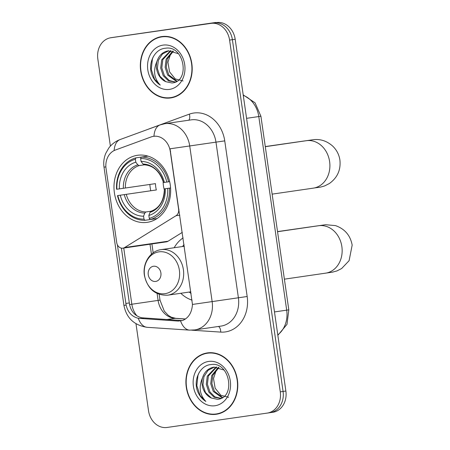 <?xml version="1.0" encoding="UTF-8"?>
<svg xmlns="http://www.w3.org/2000/svg" width="450" height="450" viewBox="0 0 450 450"><rect width="100%" height="100%" fill="white"/><g stroke="black" fill="none" stroke-linecap="round" stroke-linejoin="round"><path stroke-width="0.67" d="M178.965 209.233L178.622 209.284A6.39 5.327 81.7 0 1 176.012 215.724L124.65 247.534A6.39 5.327 81.7 0 1 122.912 248.175A6.39 5.327 81.7 0 1 116.724 242.606L106.048 168.536A17.258 14.377 -98.3 0 1 115.386 150.03L151.149 136.929A17.258 14.377 -98.3 0 1 153.557 136.316L155.998 136.159M137.492 155.284A33.879 28.215 -98.3 0 0 137.441 155.289A33.879 28.215 -98.3 0 0 114.396 192.853A33.879 28.215 -98.3 0 0 147.156 222.345A33.879 28.215 -98.3 0 0 147.201 222.339A33.879 28.215 -98.3 0 0 170.246 184.781A33.879 28.215 -98.3 0 0 137.492 155.284M178.622 209.284L170.274 151.357A17.258 14.377 -98.3 0 0 153.585 136.316A17.258 14.377 -98.3 0 0 153.557 136.316M192.066 300.139A33.879 28.215 81.7 0 1 180.804 293.282M174.172 247.736A33.879 28.215 81.7 0 1 183.094 237.898M166.309 241.858A6.39 5.327 -98.3 0 0 166.32 241.858A6.39 5.327 -98.3 0 0 168.058 241.217L182.301 232.391M122.912 248.175A6.39 5.327 81.7 0 1 122.906 248.175L166.32 241.858M161.837 36.568A30.999 25.824 -98.3 0 0 161.792 36.574A30.999 25.824 -98.3 0 0 140.704 70.942A30.999 25.824 -98.3 0 0 170.685 97.937A30.999 25.824 -98.3 0 0 170.724 97.931A30.999 25.824 -98.3 0 0 191.818 63.557A30.999 25.824 -98.3 0 0 161.837 36.568M163.204 36.416A30.999 25.824 -98.3 0 0 160.852 37.057M169.684 97.734A30.999 25.824 -98.3 0 0 172.119 97.678M207.422 352.901A30.999 25.824 -98.3 0 0 207.377 352.907A30.999 25.824 -98.3 0 0 186.289 387.281A30.999 25.824 -98.3 0 0 216.264 414.27A30.999 25.824 -98.3 0 0 216.309 414.264A30.999 25.824 -98.3 0 0 237.403 379.896A30.999 25.824 -98.3 0 0 207.422 352.901M208.783 352.749A30.999 25.824 -98.3 0 0 206.438 353.391M215.269 414.067A30.999 25.824 -98.3 0 0 217.704 414.017M192.459 304.442L212.147 301.596L189.72 145.958L215.972 142.138A25.566 21.296 -98.3 0 0 191.244 119.852A25.566 21.296 -98.3 0 0 191.211 119.858L164.953 123.683A25.566 21.296 81.7 0 1 164.993 123.677A25.566 21.296 81.7 0 1 189.72 145.958L170.032 148.804L192.459 304.442C191.874 312.615 188.578 317.976 182.565 320.524L178.206 321.075L138.274 318.296C131.878 316.665 127.823 312.261 126.118 305.077L117.394 244.806M267.255 413.089L270 412.689A19.176 15.975 -98.3 0 0 270.028 412.689A19.176 15.975 -98.3 0 0 283.072 391.444L232.386 39.679A19.176 15.975 -98.3 0 0 213.84 22.967L113.709 37.328A19.176 15.975 -98.3 0 0 113.681 37.333A19.176 15.975 -98.3 0 0 113.653 37.339M180.647 320.991L180.596 320.996A22.371 12.189 93.8 0 0 189.579 330.126L147.218 327.319C134.179 325.356 126.416 318.043 123.924 305.387L126.118 305.077M182.374 320.586L141.789 317.784C135.253 316.181 131.181 311.777 129.566 304.577L121.404 248.136M135.984 323.764L148.523 410.749A19.176 15.975 -98.3 0 0 167.068 427.461L267.199 413.1A19.176 15.975 -98.3 0 0 267.227 413.094A19.176 15.975 -98.3 0 0 280.277 391.849L229.584 40.084A19.176 15.975 -98.3 0 0 211.039 23.372L110.908 37.738A19.176 15.975 -98.3 0 0 110.88 37.744A19.176 15.975 -98.3 0 0 97.83 58.984L110.385 146.115M270.056 412.684L272.801 412.284A19.176 15.975 -98.3 0 0 272.829 412.279A19.176 15.975 -98.3 0 0 285.874 391.033L235.187 39.268A19.176 15.975 -98.3 0 0 216.641 22.556L116.505 36.922A19.176 15.975 -98.3 0 0 116.477 36.928A19.176 15.975 -98.3 0 0 116.454 36.928L113.681 37.333A19.176 15.975 -98.3 0 1 113.709 37.328L213.84 22.967A19.176 15.975 -98.3 0 1 232.386 39.679L283.072 391.444A19.176 15.975 -98.3 0 1 270.028 412.689A19.176 15.975 -98.3 0 1 270 412.689M173.436 97.211A30.684 25.554 -98.3 0 0 173.481 97.206A30.684 25.554 -98.3 0 0 174.471 97.037M165.634 36.36A30.684 25.554 -98.3 0 0 164.683 36.473A30.684 25.554 -98.3 0 0 164.638 36.484A30.684 25.554 -98.3 0 0 164.599 36.489M170.634 97.616A30.684 25.554 -98.3 0 0 170.679 97.611A30.684 25.554 -98.3 0 0 191.554 63.596A30.684 25.554 -98.3 0 0 161.882 36.883A30.684 25.554 -98.3 0 0 161.843 36.889A30.684 25.554 -98.3 0 0 140.968 70.909A30.684 25.554 -98.3 0 0 170.634 97.616M183.054 80.955L175.252 78.936L169.56 71.854L167.929 62.224L170.893 53.145M176.563 81.461L167.676 75.094L165.144 67.388L166.14 59.169L172.806 51.002M177.019 81.18L168.789 74.931L166.258 67.224L167.254 59.006L173.391 51.148M175.388 82.063L168.519 80.893L163.232 75.741L160.701 68.034L161.696 59.816L170.488 50.698M175.461 82.035L169.284 80.539L164.346 75.578L161.809 67.871L162.804 59.653L171.062 50.732M165.797 81.686L171.883 82.969C190.631 81.883 184.337 44.814 165.442 48.234C155.267 48.853 148.314 61.672 151.318 72.968C153 78.367 155.981 82.412 160.268 85.095C154.074 78.536 152.972 70.611 156.966 61.329A15.981 13.309 -98.3 0 0 165.797 81.686L159.896 76.224L157.365 68.518L158.361 60.3L162.472 53.989L168.795 50.749M156.966 61.329C158.963 55.401 162.731 51.891 168.261 50.811L178.352 53.657M163.069 45.107A22.371 18.636 -98.3 0 0 147.814 69.896A22.371 18.636 -98.3 0 0 169.453 89.392A22.371 18.636 -98.3 0 0 184.708 64.603A22.371 18.636 -98.3 0 0 163.069 45.107M160.268 85.095L154.575 79.217L151.239 69.401L152.409 58.944L153.534 56.289M187.386 26.73L110.469 37.772L215.572 22.5A3.195 1.766 81.8 0 0 215.567 22.5L129.454 35.038L187.386 26.73A3.195 2.661 81.7 0 1 187.701 26.707M216.225 22.618A3.195 1.766 81.8 0 0 215.572 22.5L199.761 24.767M219.021 413.544A30.684 25.554 -98.3 0 0 219.066 413.539A30.684 25.554 -98.3 0 0 220.056 413.37M211.219 352.693A30.684 25.554 -98.3 0 0 210.268 352.811A30.684 25.554 -98.3 0 0 210.223 352.817A30.684 25.554 -98.3 0 0 210.184 352.822M216.219 413.955A30.684 25.554 -98.3 0 0 216.264 413.949A30.684 25.554 -98.3 0 0 237.139 379.929A30.684 25.554 -98.3 0 0 207.467 353.216A30.684 25.554 -98.3 0 0 207.428 353.222A30.684 25.554 -98.3 0 0 186.553 387.242A30.684 25.554 -98.3 0 0 216.219 413.955M228.639 397.294L220.838 395.269L215.145 388.192L213.514 378.562L216.478 369.484M222.148 397.8L213.261 391.433L210.729 383.721L211.725 375.502L218.391 367.335M222.604 397.519L214.374 391.269L211.838 383.558L212.839 375.345L218.976 367.481M220.972 398.402L214.104 397.226L208.817 392.079L206.286 384.368L207.281 376.155L216.073 367.031M221.046 398.368L214.869 396.872L209.931 391.916L207.394 384.204L208.389 375.992L216.647 367.065M211.382 398.019L217.468 399.308C236.216 398.216 229.922 361.147 211.022 364.567C200.852 365.186 193.899 378.011 196.903 389.306C198.585 394.706 201.566 398.745 205.852 401.434C199.659 394.869 198.557 386.949 202.551 377.668A15.981 13.309 -98.3 0 0 211.382 398.019L205.481 392.563L202.95 384.851L203.946 376.639L208.058 370.322L214.38 367.082M202.551 377.668C204.547 371.734 208.311 368.229 213.846 367.144L223.937 369.996M208.654 361.44A22.371 18.636 -98.3 0 0 193.399 386.235A22.371 18.636 -98.3 0 0 215.038 405.731A22.371 18.636 -98.3 0 0 230.293 380.942A22.371 18.636 -98.3 0 0 208.654 361.44M205.852 401.434L200.16 395.55L196.824 385.734L197.994 375.277L199.119 372.623M163.142 181.316A23.653 19.699 -98.3 0 0 164.413 190.063M157.044 218.554L150.154 219.555A31.703 26.409 -98.3 0 0 169.487 188.145L167.726 188.398A30.426 25.341 -98.3 0 1 149.271 218.385L150.154 219.555L144.883 220.309L144 219.139A30.426 25.341 -98.3 0 1 117.832 195.559L120.268 195.204A27.484 22.894 -98.3 0 0 143.578 216.214L144.754 213.092L145.856 211.972L150.969 211.252C159.497 208.136 163.974 200.678 164.396 188.871M135.371 159.244L135.889 157.871A31.703 26.409 -98.3 0 0 116.561 189.281L116.921 189.231A30.426 25.341 -98.3 0 1 135.371 159.244L135.793 162.174A27.484 22.894 -98.3 0 0 119.357 188.882L155.447 183.634A23.653 19.699 -98.3 0 0 156.358 189.956L120.268 195.204M163.485 182.548C159.744 171.338 153.343 165.437 144.281 164.841L139.168 165.589L137.796 164.835L135.793 162.174M117.832 195.559L150.789 190.761A30.364 25.29 81.7 0 1 149.878 184.444M135.889 157.871L143.387 156.791M170.584 187.987L169.487 188.145M117.472 195.604A31.703 26.409 -98.3 0 0 144.883 220.309M149.271 218.385L148.849 215.454A27.484 22.894 -98.3 0 0 165.285 188.747L167.726 188.398M143.578 216.214L144 219.139M119.357 188.882L116.921 189.231M165.285 188.747L170.584 187.971M151.127 211.219L150.019 212.333L148.849 215.454M150.019 212.333A24.587 20.481 -98.3 0 0 164.464 188.865L164.925 188.797M147.977 156.122L141.159 157.112L140.642 158.49A30.426 25.341 -98.3 0 1 166.815 182.07L168.57 181.817A31.703 26.409 -98.3 0 0 141.159 157.112M168.57 181.817L169.672 181.659M166.815 182.07L164.374 182.424A27.484 22.894 -98.3 0 0 141.064 161.415L140.642 158.49M164.014 182.469L164.374 182.424M141.064 161.415L143.066 164.076L144.439 164.829M150.789 190.761L156.358 189.956M155.666 281.436A7.673 6.39 -98.3 0 0 160.898 272.936A7.673 6.39 -98.3 0 0 153.478 266.254A7.673 6.39 -98.3 0 0 148.252 274.753A7.673 6.39 -98.3 0 0 155.666 281.436M184.061 244.597A30.364 25.29 -98.3 0 0 182.537 246.521M189.169 292.061A30.364 25.29 -98.3 0 0 191.098 293.423M170.274 151.357L170.618 151.307M179.82 215.167L176.012 215.724M168.058 241.217L124.65 247.534M247.174 296.511L238.399 297.776L215.972 142.138L224.741 140.873L247.174 296.511A31.961 26.623 81.7 0 1 225.377 331.92A31.961 26.623 81.7 0 1 220.736 332.1L191.678 330.176M220.967 326.104A25.566 21.296 -98.3 0 0 221.001 326.098A25.566 21.296 -98.3 0 0 238.399 297.776L212.147 301.596A25.566 21.296 81.7 0 1 194.749 329.923A25.566 21.296 81.7 0 1 194.715 329.929L221.001 326.098M164.953 123.683L160.037 124.926A22.371 12.195 69.9 0 0 153.973 136.26M123.924 305.387L104.006 167.153L105.879 166.888M138.274 318.296A22.371 12.189 93.8 0 0 147.218 327.319M104.006 167.153C103.337 162.399 103.927 157.787 105.784 153.309L108.771 148.078C111.724 144.129 115.526 141.278 120.184 139.523A22.371 12.195 69.9 0 0 114.137 150.564M129.566 304.566L131.839 304.234L123.744 248.051M136.935 315.866A20.453 17.038 81.7 0 1 131.839 304.234L158.096 300.414A20.453 17.038 -98.3 0 0 174.904 318.353L185.439 319.05M148.224 129.251A31.961 26.623 81.7 0 1 149.473 128.751L189.326 114.154A31.961 26.623 81.7 0 1 224.741 140.873M280.277 391.849L285.874 391.033M229.584 40.084L235.187 39.268M211.039 23.372L216.641 22.556M110.908 37.738L116.505 36.922M189.326 114.154A6.39 3.482 -110.1 0 1 188.73 120.223M218.469 326.469A6.39 3.482 -86.2 0 1 220.736 332.1M166.624 319.556L174.904 318.353A11.503 6.266 -86.2 0 1 175.635 318.324L185.541 318.977M149.996 244.232L151.436 254.222M157.101 293.518L158.096 300.414L159.998 300.133L164.278 311.113L168.227 315.309L171.146 317.121L175.635 318.324M125.843 303.446L129.302 302.94M140.186 318.561L143.73 318.043M178.206 321.075L181.749 320.558M277.779 334.873A25.566 21.296 -98.3 0 0 286.695 310.151L258.795 116.556A25.566 21.296 -98.3 0 0 243.264 95.344M246.578 118.333L260.91 116.246L288.81 309.842L286.988 324.366L277.847 335.306M288.81 309.842L274.477 311.934M306.366 140.709A23.968 19.963 81.7 0 1 306.399 140.704A23.968 19.963 81.7 0 1 306.433 140.698A23.968 19.963 81.7 0 1 329.614 161.589A23.968 19.963 81.7 0 1 313.307 188.145A23.968 19.963 81.7 0 1 313.267 188.151M294.846 142.386A23.968 13.264 -98.2 0 1 295.83 142.178L265.281 146.559M126.281 194.338A23.653 19.699 -98.3 0 0 145.856 211.972M139.168 165.589A23.653 19.699 -98.3 0 0 125.37 188.01M124.267 194.631A24.587 20.481 -98.3 0 0 144.754 213.092M137.796 164.835A24.587 20.481 -98.3 0 0 123.356 188.303M163.553 182.537A24.587 20.481 -98.3 0 0 143.066 164.076M318.617 225.743A23.968 19.963 81.7 0 1 318.651 225.737A23.968 19.963 81.7 0 1 318.684 225.731A23.968 19.963 81.7 0 1 341.865 246.623A23.968 19.963 81.7 0 1 325.558 273.178A23.968 19.963 81.7 0 1 325.524 273.178M307.097 227.419A23.968 13.264 -98.2 0 1 308.081 227.205L277.532 231.587M164.964 293.692A21.139 17.606 -98.3 0 0 179.381 270.27A21.139 17.606 -98.3 0 0 158.934 251.848A21.139 17.606 -98.3 0 0 144.523 275.271A21.139 17.606 -98.3 0 0 164.964 293.692M167.709 295.189A23.012 19.164 -98.3 0 0 167.743 295.183A23.012 19.164 -98.3 0 0 183.398 269.668A23.012 19.164 -98.3 0 0 161.145 249.638A23.012 19.164 -98.3 0 0 161.111 249.638C150.103 250.926 142.189 263.571 144.467 275.743C147.724 289.108 155.469 295.588 167.704 295.189L190.868 291.814M160.037 124.926L120.184 139.523M194.698 329.929L189.579 330.126M267.227 413.094L272.829 412.279M110.88 37.744L113.681 37.333M151.903 243.956L153.18 252.833M159.165 294.362L159.998 300.133M243.203 94.905L255.066 102.819L260.91 116.246M173.481 97.206L170.679 97.611M164.638 36.484L161.843 36.889M219.066 413.539L216.264 413.949M210.223 352.817L207.428 353.222M272.137 194.136L313.307 188.145C319.77 187.026 318.392 187.852 324.703 185.901L329.383 183.504C337.416 177.722 340.926 169.914 339.913 160.071C339.064 154.541 336.617 149.85 332.567 145.986C324.759 139.247 317.79 139.224 313.329 139.691L295.83 142.178M312.368 139.826L265.298 146.689M284.389 279.169L332.415 272.16L336.954 270.928L341.64 268.532L349.099 260.685L352.17 245.104C350.359 235.373 344.784 228.876 335.452 225.596L325.581 224.724L308.081 227.205M324.619 224.859L277.549 231.716M184.303 246.263L161.111 249.638"/></g></svg>
